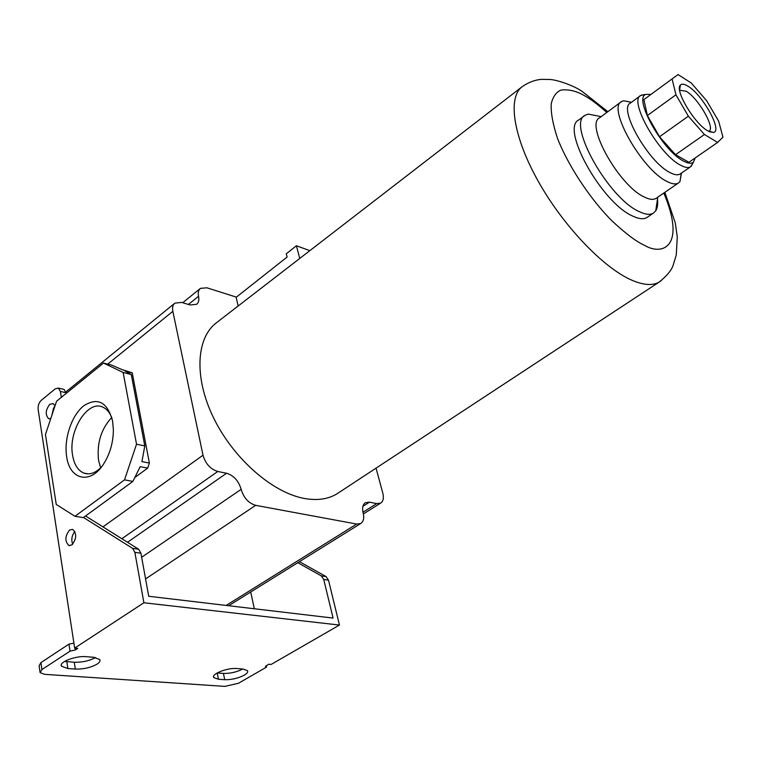 <?xml version="1.0" encoding="UTF-8"?>
<svg xmlns="http://www.w3.org/2000/svg" width="761" height="761" viewBox="0 0 761 761"><rect width="100%" height="100%" fill="white"/><g stroke="black" fill="none" stroke-linecap="round" stroke-linejoin="round"><path stroke-width="1.14" d="M521.447 87.277L217.104 322.255C196.319 337.028 193.646 376.743 213.356 417.409C232.942 458.074 271.924 492.367 303.839 498.36C316.899 500.786 327.924 499.292 336.923 493.86L339.073 492.453M657.485 199.011C658.056 204.157 657.475 208.076 655.754 210.778L653.338 213.147C650.008 215.106 645.252 214.564 639.069 211.539C608.201 198.05 566.669 123.272 585.028 115.32L588.253 114.102L598.06 116.024M584.429 115.767L578.788 119.972C560.296 128.057 601.599 202.673 632.562 216C638.764 218.987 643.54 219.501 646.898 217.522L647.563 217.075M69.593 530.017L72.666 529.361C76.89 533.604 76.652 538.778 71.934 544.876L68.928 545.523C64.666 541.318 64.894 536.153 69.593 530.017M50.749 418.607L48.628 418.645C45.108 414.745 45.498 409.979 49.779 404.319L53.118 403.577L55.011 405.822M656.486 198.069L655.963 198.431C653.233 200.038 649.304 199.544 644.167 196.956C618.893 185.503 584.762 124.214 599.649 117.774L621.005 101.955M64.628 661.395L74.283 662.232C82.217 662.47 89.332 660.89 95.629 657.514M75.329 669.081C83.501 669.28 90.73 667.635 97.018 664.153C99.586 662.479 100.519 660.948 99.815 659.568L93.717 657.276L86.25 656.686C75.672 655.582 58.53 662.175 61.47 666.179L67.862 668.548L75.329 669.081L74.283 662.232M217.18 672.952L223.43 673.418C230.212 673.59 236.671 672.115 242.797 669.014M224.695 679.697C231.601 679.83 238.126 678.327 244.262 675.169C247.144 673.456 248.21 671.953 247.487 670.66L242.997 669.024L236.776 668.538C227.558 667.54 210.816 674.141 213.765 677.575L218.464 679.25L224.695 679.697L223.43 673.418M681.476 173.051L679.963 181.575L678.355 183.068C675.72 184.609 671.858 184.038 666.779 181.356C641.77 169.418 607.012 107.672 621.48 101.603L623.554 100.775L631.449 102.316M66.673 456.733C69.698 479.81 90.169 484.852 103.325 464.429C109.85 454.317 113.199 442.864 113.389 430.07L112.618 421.137C107.387 401.998 97.731 396.909 83.662 405.86C71.572 415.401 63.734 438.916 66.673 456.733M112.038 418.398C110.003 412.843 107.016 409.133 103.068 407.268C87.838 399.116 67.843 431.24 72.628 455.487C74.255 464.667 77.974 470.517 83.786 473.057C89.522 475.092 95.363 473.123 101.318 467.168M680.42 173.774L679.982 174.079C677.69 175.42 674.322 174.897 669.88 172.509C648.182 161.922 617.942 108.309 630.412 103.077L640.296 95.791M111.715 417.542C101.061 429.023 96.685 443.359 98.588 460.538L100.661 467.834M692.843 163.215L690.503 166.83C688.248 168.143 684.91 167.582 680.486 165.156C658.902 154.369 628.405 100.576 640.695 95.496L643.844 94.725M695.221 157.917L693.433 162.131C691.349 163.919 687.973 163.529 683.302 160.952C662.156 150.269 632.81 97.265 646.108 94.364L650.921 94.45M687.963 86.183C684.301 83.9 681.77 83.548 680.372 85.118C674.493 90.112 694.384 123.52 707.673 130.797L713.438 132.471C722.931 131.301 702.688 94.754 687.963 86.183M708.672 131.358L708.986 131.206C715.635 128.333 698.427 98.283 686.194 91.225L679.649 90.274M238.183 305.979L236.148 297.323L287.116 257.037L286.279 253.794L296.41 245.765L299.748 258.445M296.41 245.765L309.851 250.645M376.048 468.148L382.793 493.061C383.982 497.97 383.268 501.318 380.652 503.107L376.685 503.611L369.504 502.155L365.423 502.688C362.74 504.505 361.989 507.939 363.159 512.981C364.357 518.098 363.558 521.599 360.762 523.492L356.662 524.053L255.677 505.342C248.562 503.211 243.72 497.875 241.151 489.342C238.631 480.857 233.77 475.501 226.559 473.256L217.779 471.478C210.426 469.185 205.508 463.763 203.006 455.221L172.842 311.325C172.119 307.568 172.804 304.838 174.887 303.125L181.651 302.412L190.088 304.961L196.614 304.314C198.659 302.64 199.306 299.958 198.554 296.276C197.822 292.633 198.44 290.008 200.419 288.381L206.83 287.791L236.395 297.132M85.546 515.977L138.664 549.252L132.604 548.367L83.491 517.47M132.224 372.804L124.947 370.968L131.273 374.498L123.139 372.462L103.506 363.045L111.591 365.08L122.131 369.627L132.224 372.804L149.375 463.069L147.672 468.11L134.792 477.537M297.789 562.693L321.313 575.887L326.089 576.581L328.505 580.167L339.454 625.057L143.886 602.769L134.868 552.353L140.928 553.228L138.664 549.252M140.928 553.228L148.718 596.272L333.08 618.075L323.739 579.482L328.505 580.167M74.873 531.501C71.791 535.402 71.058 539.644 72.676 544.239M321.313 575.887L323.739 579.482M254.326 608.762L250.702 592.01M326.089 576.581L299.434 561.675M54.878 406.231L53.584 408.039L51.967 414.964M63.268 389.232L64.133 389.442L66.245 393.37M61.337 397.356L60.366 391.42L66.14 392.752M147.672 468.11L140.214 466.655L132.861 481.418L83.291 517.623L74.968 516.291L124.528 479.868L136.523 444.196L144.799 445.917L141.927 461.594L149.375 463.069M60.366 391.42L58.369 388.1L55.325 388.776L41.227 400.362C38.859 402.702 37.841 405.784 38.155 409.589L74.673 648.106L77.746 648.362L75.31 649.951L70.041 651.14L41.903 669.575L40.923 662.622L68.975 644.12L73.912 643.131M39.943 671.782L39.096 665.713L40.923 662.622M339.454 625.057L271.125 664.448L268.7 664.248L265.456 666.474M143.886 602.769L74.673 648.106M132.604 548.367L134.868 552.353M103.506 363.045L56.533 401.266L45.451 434.521L56.247 504.448L74.968 516.291M132.861 481.418L124.528 479.868M131.273 374.498L144.799 445.917M265.503 666.722L266.521 667.102L238.545 683.226L224.895 686.384L44.718 674.351L40.067 672.638L41.903 669.575M68.975 644.12L70.041 651.14M266.521 667.102L266.217 665.685M123.139 372.462L136.523 444.196M672.087 78.916L643.892 99.615L647.373 115.529L659.53 136.742L675.53 154.711L688.914 162.283L717.633 142.412L722.95 137.189L718.688 121.256L706.655 100.728L691.264 83.006L678.07 74.578L672.087 78.916L675.939 94.802L688.372 116.205L659.53 136.742M647.373 115.529L675.939 94.802M675.53 154.711L704.42 134.507L717.633 142.412M688.372 116.205L704.42 134.507M663.801 193.056C686.707 247.315 661.965 256.153 644.148 245.118C636.282 241.637 625.561 233.551 611.968 220.842C593.257 202.293 569.865 169.57 557.727 138.968C552.905 124.585 550.745 112.818 551.23 103.667C553.066 96.447 556.367 91.91 561.114 90.055C568.943 89.17 576.838 91.111 584.8 95.876C590.612 99.016 597.946 104.552 606.793 112.476M661.252 280.657L659.188 282.074C652.672 285.813 643.587 285.194 631.953 280.238C603.473 268.053 562.864 225.579 537.875 180.623C512.762 135.639 507.473 96.561 522.569 86.412C528.648 82.293 534.897 79.943 541.318 79.344L550.384 79.505C556.129 79.838 572.672 84.842 582.194 91.453L607.858 111.696M121.874 538.731L217.779 471.478M203.006 455.221L102.963 526.878M226.559 473.256L127.525 542.27M241.151 489.342L141.66 557.242M145.579 578.921L255.677 505.342M356.662 524.053L226.169 605.433M369.504 502.155L362.902 506.322M376.685 503.611L362.978 512.22M188.424 304.457L198.554 296.276M107.748 364.11L172.842 311.325M53.584 408.039L54.526 407.278M75.31 649.951L75.035 648.134M66.835 661.68L67.862 668.548M217.208 672.952L218.464 679.25M664.876 192.314L675.292 222.916L677.29 236.975L676.253 255.04L673.038 265.627C671.24 270.593 666.626 276.072 659.188 282.074L336.923 493.86M653.338 213.147L646.898 217.522M657.751 197.204L655.754 210.778M678.355 183.068L655.963 198.431M681.276 173.194L679.963 181.575M88.143 473.865L83.786 473.057M690.503 166.83L679.982 174.079M693.433 162.131L691.169 166.336M679.621 90.102L680.372 85.118M360.762 523.492L228.671 605.727M380.652 503.107L363.377 513.932M200.2 288.562L182.726 302.735M174.649 303.325L65.95 391.886M68.928 545.523L69.841 545.647M48.628 418.645L49.56 418.845M58.369 388.1L64.133 389.442M601.18 116.642L588.253 114.102M61.47 666.179L61.289 664.924M213.765 677.575L213.556 676.51M631.506 102.269L623.554 100.775M646.108 94.364L641.437 95.106M709.29 131.672L713.438 132.471"/></g></svg>
